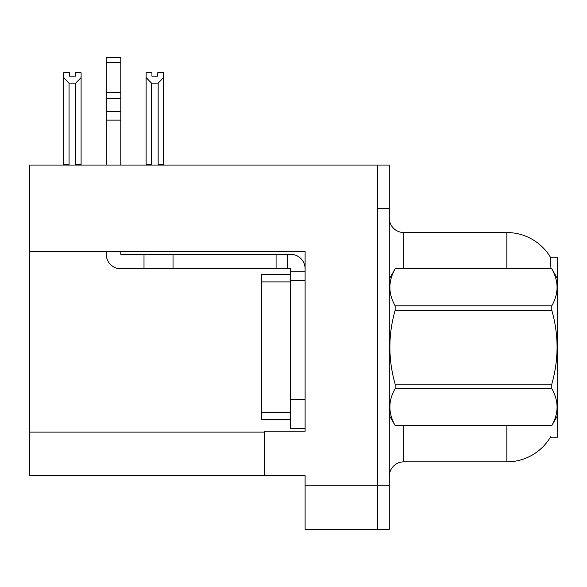 <?xml version="1.0" encoding="UTF-8"?>
<svg xmlns="http://www.w3.org/2000/svg" width="587" height="587" viewBox="0 0 587 587"><rect width="100%" height="100%" fill="white"/><g stroke="black" fill="none" stroke-linecap="round" stroke-linejoin="round"><path stroke-width="0.88" d="M29.35 251.559L305.108 251.559L305.108 399.453L290.594 399.453L290.594 428.481L305.108 428.481L305.108 399.453L305.108 431.232L264.473 431.232L264.473 475.646L29.35 475.646L29.35 165.057L377.683 165.057L377.683 529.349L305.108 529.349L305.108 485.809L377.683 485.809L377.683 529.349L389.291 529.349L389.291 485.809L377.683 485.809L377.683 208.598L389.291 208.598L389.291 485.809M264.473 475.646L305.108 475.646L305.108 485.809M550.951 268.824L550.415 257.216L557.65 257.216L557.65 437.183L550.415 437.183L550.672 436.75A50.798 50.798 0 0 1 506.852 461.859A50.798 50.798 0 0 0 550.415 437.183M389.291 476.373A14.514 14.514 0 0 1 403.805 461.859L506.852 461.859L506.852 425.575M506.852 268.824L506.852 232.54A50.798 50.798 0 0 1 550.525 257.399A50.798 50.798 0 0 0 506.852 232.54L403.805 232.54A14.514 14.514 0 0 1 389.291 218.026A14.514 14.514 0 0 0 403.805 232.54L403.805 268.824M377.683 165.057L389.291 165.057L389.291 208.598M158.879 165.057L158.167 164.331L158.167 83.112L151.497 83.112L146.119 77.572L146.119 72.744L151.93 72.744L151.93 76.185L157.734 76.185L151.93 76.185M157.734 76.185L157.734 72.744L163.538 72.744L163.538 77.572L158.167 83.112M158.167 164.331L163.538 164.331L163.538 165.057L163.538 77.572M151.497 83.112L151.497 164.331L150.778 165.057M146.119 77.572L146.119 165.057L146.119 77.572L146.119 164.331L151.497 164.331M75.297 76.185L69.486 76.185L75.297 76.185L75.297 72.744L81.101 72.744L81.101 77.572L75.73 83.112L69.061 83.112L69.061 164.331L63.682 164.331L63.682 165.057M69.061 83.112L63.682 77.572L63.682 72.744L69.486 72.744L69.486 76.185M69.061 164.331L68.341 165.057M63.682 77.572L63.682 164.331M81.101 77.572L81.101 164.331L75.73 164.331L75.73 83.112M76.442 165.057L75.73 164.331M81.101 164.331L81.101 165.057M106.276 251.559L106.276 254.31A14.514 14.514 0 0 0 120.79 268.824L144.006 268.824L144.006 254.31L290.594 254.31A14.514 14.514 0 0 1 305.108 268.831M305.108 271.73L290.594 271.73L290.594 268.824L287.689 268.824L287.689 254.31M305.108 280.439L290.594 280.439L290.594 271.73M290.594 399.453L290.594 274.635L261.567 274.635L261.567 419.771L290.594 419.771M290.594 428.481L305.108 428.481M144.006 268.824L276.081 268.824L276.081 254.31M287.689 268.824L276.081 268.824M120.79 251.559L120.79 254.31L144.006 254.31M106.276 165.057L106.276 120.13L120.79 120.13L120.79 165.057M120.79 62.288L106.276 62.288L106.276 57.651L120.79 57.651L120.79 120.13M106.276 120.13L106.276 111.618L120.79 111.618M120.79 98.682L106.276 98.682L106.276 62.288M106.276 98.682L106.276 111.618M120.79 92.577L106.276 92.577M557.65 278.986L551.787 268.824L395.154 268.868C388.132 281.129 388.132 293.449 395.154 305.812L395.154 310.259C388.124 334.825 388.124 359.449 395.154 384.14L395.154 388.594C388.132 400.855 388.132 413.167 395.154 425.531L551.787 425.531C558.809 413.27 558.809 400.958 551.787 388.594L395.154 388.594M395.154 305.812L551.787 305.812C558.809 293.544 558.809 281.232 551.787 268.868M551.787 305.812L551.787 310.259L395.154 310.259M395.154 384.14L551.787 384.14C558.817 359.449 558.817 334.825 551.787 310.259M551.787 384.14L551.787 388.594M557.65 415.413L551.787 425.575M389.291 278.986L395.154 268.824L551.787 268.824M389.291 415.413L395.154 425.575M395.154 425.531L551.787 425.531M29.35 432.105L264.473 432.105M403.805 425.575L403.805 461.859M389.577 278.495A14.514 2.517 0 0 1 389.291 277.996M173.033 268.824L173.033 254.31M261.567 412.514L290.594 412.514M261.567 281.892L290.594 281.892"/></g></svg>

